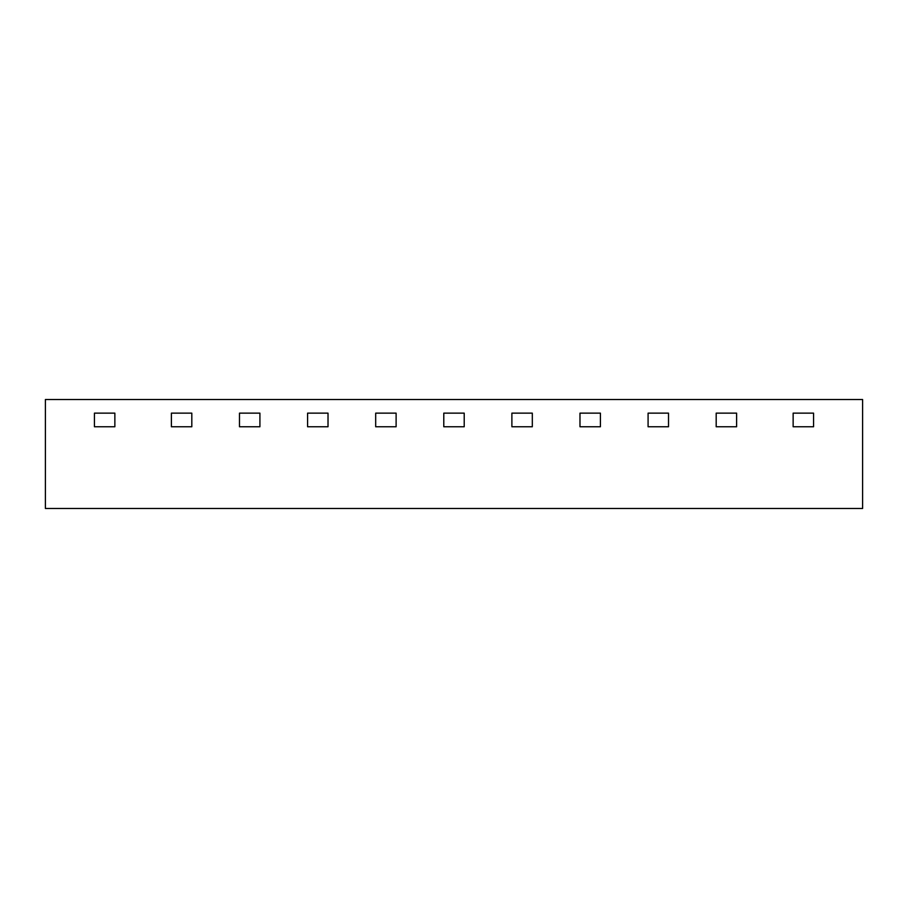<?xml version="1.0" encoding="UTF-8"?>
<svg xmlns="http://www.w3.org/2000/svg" width="908" height="908" viewBox="0 0 908 908"><rect width="100%" height="100%" fill="white"/><g stroke="black" fill="none" stroke-linecap="round" stroke-linejoin="round"><path stroke-width="1.36" d="M862.6 399.52L45.4 399.52L45.4 508.48L862.6 508.48L862.6 399.52M813.568 426.76L793.138 426.76L813.568 426.76L813.568 413.14L793.138 413.14L793.138 426.76L793.138 413.14L813.568 413.14L813.568 426.76M736.615 426.76L716.185 426.76L736.615 426.76L736.615 413.14L736.615 426.76M736.615 413.14L716.185 413.14L716.185 426.76L716.185 413.14L736.615 413.14M668.515 426.76L648.085 426.76L668.515 426.76L668.515 413.14L668.515 426.76M668.515 413.14L648.085 413.14L648.085 426.76L648.085 413.14L668.515 413.14M600.415 426.76L579.985 426.76L600.415 426.76L600.415 413.14L600.415 426.76M600.415 413.14L579.985 413.14L579.985 426.76L579.985 413.14L600.415 413.14M532.315 426.76L511.885 426.76L532.315 426.76L532.315 413.14L532.315 426.76M532.315 413.14L511.885 413.14L511.885 426.76L511.885 413.14L532.315 413.14M464.215 426.76L443.785 426.76L464.215 426.76L464.215 413.14L464.215 426.76M464.215 413.14L443.785 413.14L443.785 426.76L443.785 413.14L464.215 413.14M396.115 426.76L375.685 426.76L396.115 426.76L396.115 413.14L396.115 426.76M396.115 413.14L375.685 413.14L375.685 426.76L375.685 413.14L396.115 413.14M328.015 426.76L307.585 426.76L328.015 426.76L328.015 413.14L328.015 426.76M328.015 413.14L307.585 413.14L307.585 426.76L307.585 413.14L328.015 413.14M259.915 426.76L239.485 426.76L259.915 426.76L259.915 413.14L259.915 426.76M259.915 413.14L239.485 413.14L239.485 426.76L239.485 413.14L259.915 413.14M191.815 426.76L171.385 426.76L191.815 426.76L191.815 413.14L191.815 426.76M191.815 413.14L171.385 413.14L171.385 426.76L171.385 413.14L191.815 413.14M114.862 426.76L94.432 426.76L114.862 426.76L114.862 413.14L94.432 413.14L94.432 426.76L94.432 413.14L114.862 413.14L114.862 426.76"/></g></svg>
